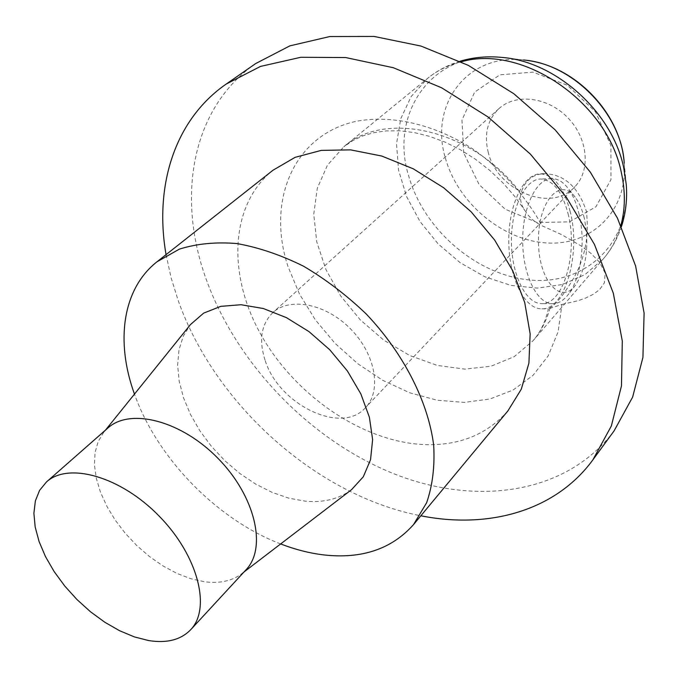 <?xml version="1.0" encoding="UTF-8"?>
<svg xmlns="http://www.w3.org/2000/svg" width="678" height="678" viewBox="0 0 678 678"><rect width="100%" height="100%" fill="white"/><g stroke="black" fill="none" stroke-linecap="round" stroke-linejoin="round"><path stroke-width="0.51" stroke-dasharray="3.39 2.54" d="M107.827 428.055L103.7 432.335L98.166 441.556L95.073 452.523L94.445 464.862L96.276 478.202L100.446 492.118L106.827 506.22L115.192 520.094L125.311 533.357L136.88 545.654L149.575 556.63L163.059 565.969L176.941 573.418L190.84 578.732L204.358 581.724C219.477 583.716 231.918 581.054 241.69 573.758L246.072 569.732M351.56 489.66C339.068 499.008 323.626 502.847 305.244 501.161L288.896 498.186L272.234 492.44L255.742 484.126L239.859 473.498L225.02 460.87L211.621 446.599L200.035 431.055L190.594 414.665L183.56 397.884L179.178 381.172L177.619 365.001L178.975 349.865L183.272 336.229L190.467 324.559M280.658 543.925C217.053 519.653 157.177 458.286 134.473 394.104M507.932 410.868C486.143 435.479 457.031 446.658 420.589 444.404C359.594 440.014 294.142 394.088 260.767 334.322C227.359 274.683 229.723 204.866 273.073 170.178M166.059 254.64L171.119 277.853L178.356 300.998C215.121 404.69 316.855 495.881 420.86 515.78M255.716 63.537C191.501 107.997 176.577 196.662 205.807 278.192C235.791 362.628 308.1 438.352 391.325 472.727C474.261 506.686 566.003 495.152 614.107 430.844M561.986 304.422L578.003 300.727L585.682 298.006L592.987 294.472L599.496 289.726L604.403 282.819L605.14 273.048L599.64 262.335L590.877 253.301L581.368 246.106L561.808 234.724L542.205 225.842C534.857 222.367 529.238 217.469 525.348 211.155C521.204 205.434 519.721 199.518 520.874 193.408C524.645 180.738 532.476 174.161 544.383 173.67C564.223 174.305 578.198 186.772 586.317 211.053C589.835 238.902 583.783 264.208 568.164 286.98C561.13 297.896 555.104 304.829 550.087 307.787L548.417 308.871L561.986 304.422L558.079 331.915L548.163 355.916L532.908 375.485L513.17 389.977L489.948 398.995L464.277 402.393L437.217 400.249L409.809 392.808L383.028 380.468L357.798 363.747L334.957 343.271L315.287 319.762L299.473 293.998L288.108 266.852C266.53 202.197 292.447 135.998 355.001 121.565C390.681 114.328 433.912 123.921 472.795 148.948C501.864 169.593 524.992 195.23 542.205 225.842M488.092 151.711C496.694 190.73 551.477 213.536 574.978 186.619C590.936 170.203 587.953 138.159 567.706 117.616C547.671 96.878 515.712 93.106 498.906 108.658C487.55 119.803 483.948 134.151 488.092 151.711M570.147 211.46C563.799 187.433 553.909 174.882 540.468 173.814C523.611 173.754 508.458 204.849 508.78 241.207C508.873 277.565 524.314 308.643 541.112 308.778C564.986 310.905 581.334 253.597 570.147 211.46M568.062 213.706C578.419 252.614 563.308 305.549 541.315 303.6C525.772 303.49 511.517 274.768 511.441 241.224C511.153 207.68 525.128 178.95 540.722 179.026C553.079 180.017 562.198 191.577 568.062 213.706M578.919 213.434C585.894 241.283 581.139 278.319 568.283 294.489C563.452 300.71 558.138 303.786 552.341 303.71C536.917 303.608 522.763 274.751 522.687 241.063C522.407 207.366 536.298 178.509 551.782 178.602C557.587 178.594 562.943 181.746 567.842 188.06C572.664 194.442 576.351 202.9 578.919 213.434M584.266 218.079C582.148 209.366 579.114 202.391 575.164 197.162C560.24 176.45 537.968 201.425 538.434 240.944C538.366 280.446 560.799 305.541 575.512 285.124C586.58 267.666 589.496 245.317 584.266 218.079M265.03 360.043C258.657 339.992 261.233 324.194 272.776 312.66C289.955 296.642 326.279 303.803 350.857 329.211C375.646 354.399 381.909 390.884 365.476 407.673C341.5 435.395 278.472 404.478 265.03 360.043M461.167 61.817C448.344 65.054 437.132 70.588 427.53 78.419L411.207 96.479L400.749 118.718L396.528 143.753L398.562 170.161L406.571 196.544L420.038 221.553L438.208 243.97L460.176 262.691L484.846 276.768L511.026 285.43L537.374 288.108L562.511 284.497L584.995 274.59L603.454 258.716C611.276 249.597 616.972 238.902 620.556 226.63L620.87 225.503M550.087 307.787C546.663 320.499 540.985 331.483 533.052 340.737L514.187 356.67L490.974 366.222L464.862 369.12L437.335 365.442L409.834 355.569L383.756 340.119L360.349 319.948L340.754 296.049L325.957 269.598L316.753 241.868L313.753 214.256L317.296 188.221L327.415 165.254L343.805 146.787C385.502 109.37 474.236 130.04 520.874 193.408M463.701 152.931L461.955 120.091L474.642 92.14L499.881 74.817L533.035 72.148L567.333 85.25L595.335 111.616L610.912 145.533L610.963 179.594L595.97 206.739L569.562 221.842L537.247 222.545L505.178 209.214L479.109 184.526L463.701 152.931M445.344 157.889C457.506 202.62 502.118 240.334 546.604 242.944C591.114 246.055 627.947 211.112 624.226 163.186L626.269 184.594C630.743 243.283 585.487 284.692 531.705 280.141C477.914 276.192 424.182 230.528 408.851 176.526C388.647 113.251 432.649 49.265 502.195 57.435L523.543 59.995C466.795 53.215 429.25 105.404 445.344 157.889M241.69 573.758L243.978 572.003M103.7 432.335L105.505 430.089M459.981 61.249C447.878 64.944 437.064 70.665 427.53 78.419L343.805 146.787L352.526 140.77L362.535 136.024L373.849 132.668L386.401 130.879L400.045 130.82L414.572 132.634L429.683 136.397L445.073 142.117L460.404 149.745L475.354 159.186L489.609 170.271L502.856 182.797L514.848 196.518L525.348 211.155M621.412 226.698C617.421 238.698 611.437 249.377 603.454 258.716L533.052 340.737C540.366 332.339 545.485 321.719 548.4 308.871L541.112 308.778M624.226 163.186L623.887 159.618M527.12 60.427L523.543 59.995M544.383 173.653L540.468 173.814M551.782 178.602L540.722 179.026M552.341 303.71L541.315 303.6M575.164 197.162L567.842 188.06M575.512 285.124L568.283 294.489M498.906 108.658L272.776 312.66M574.978 186.619L365.476 407.673"/><path stroke-width="1.02" d="M148.753 640.574L134.43 636.922L119.633 630.743L104.819 622.251L90.454 611.734L76.945 599.521L64.707 585.978L54.104 571.512L45.468 556.553L39.078 541.544L35.171 526.967L33.9 513.271L35.366 500.923L39.578 490.364L46.46 481.973C68.41 461.752 120.76 476.49 159.228 516.178C197.968 555.613 211.417 608.31 190.662 629.752C180.806 639.846 166.839 643.456 148.753 640.574M190.662 629.752L246.072 569.732C267.14 547.883 255.301 496.33 218.24 458.608C181.441 420.623 130.184 407.529 107.827 428.055L46.46 481.973M105.505 430.089L190.467 324.559L203.654 313.126L220.782 306.346L241.021 304.727L263.327 308.524L286.447 317.651L309.049 331.661L329.771 349.78L347.382 370.942L360.832 393.876L369.383 417.224L372.629 439.615L370.519 459.803L363.315 476.761L351.56 489.66L243.978 572.003M134.473 394.104C115.379 341.763 122.277 288.981 157.042 261.759L179.314 249.157C196.612 243.69 215.799 241.826 236.885 243.555C258.691 247.453 280.887 254.996 303.481 266.183C325.796 279.328 346.755 295.303 366.34 314.1C403.741 353.518 428.216 401.893 433.683 445.243C434.895 466.371 432.556 485.507 426.665 502.661L413.521 524.619C391.681 549.095 361.738 559.189 323.694 554.909C309.541 553.206 295.193 549.544 280.658 543.925M157.042 261.759L273.073 170.178L295.116 157.338L321.304 150.38L350.611 149.863L381.756 156.042L413.266 168.814L443.582 187.696L471.159 211.824L494.601 239.987L512.729 270.759L524.73 302.574L530.145 333.856L528.908 363.145L521.306 389.155L507.932 410.868L413.521 524.619M420.86 515.78C488.423 529.264 555.384 511.153 592.843 459.887L611.336 426.004L621.472 385.918L622.302 341.026L613.302 293.159L594.47 244.47L566.41 197.315L530.34 154.076L488.007 116.955L441.556 87.75L393.342 67.724L345.704 57.554L300.812 57.283L260.488 66.427L226.155 84.089C173.992 120.269 154.245 186.764 166.059 254.64M592.843 459.887L614.107 430.844L632.616 397.139L642.922 357.442L644.1 313.143L635.625 266.039L617.497 218.248L590.284 172.085L555.155 129.871L513.814 93.717L468.329 65.376L421.004 46.07L374.12 36.443L329.805 36.536L289.862 45.867L255.716 63.537L226.155 84.089M620.87 225.503C625.328 209.07 625.489 191.476 621.362 172.729C607.59 101.836 522.06 43.858 461.167 61.817M624.226 163.186C621.768 114.014 572.639 63.664 523.543 59.995M459.981 61.249C473.43 57.232 487.507 55.96 502.195 57.435C556.172 61.69 612.387 112.421 623.684 167.559L626.269 184.594C627.379 199.315 625.76 213.35 621.412 226.698M623.887 159.618C619.226 111.895 574.707 66.266 527.12 60.427"/></g></svg>
